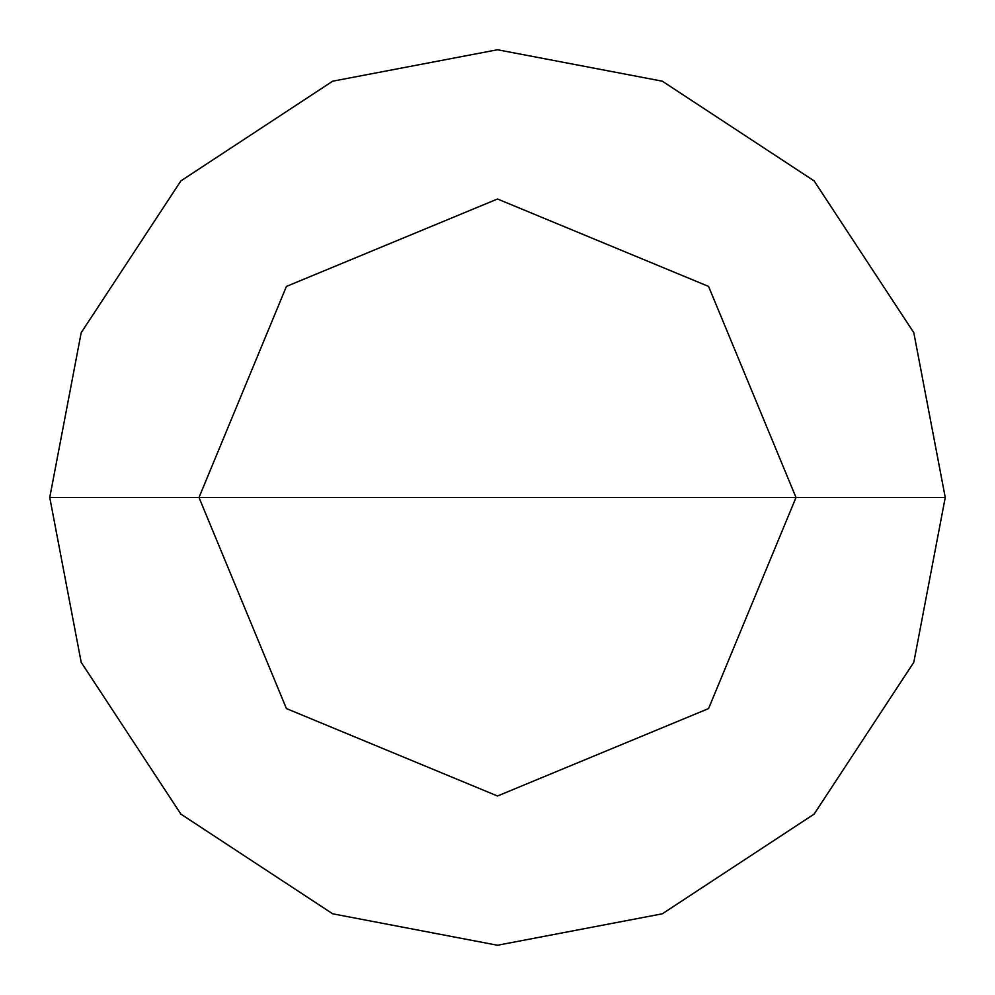 <?xml version="1.0" encoding="UTF-8"?>
<svg xmlns="http://www.w3.org/2000/svg" width="995" height="995" viewBox="0 0 995 995"><rect width="100%" height="100%" fill="white"/><g stroke="black" fill="none" stroke-linecap="round" stroke-linejoin="round"><path stroke-width="1.49" d="M199 497.5L286.423 286.423L497.5 199L708.577 286.423L796 497.5L199 497.5L286.423 708.577L497.5 796L708.577 708.577L796 497.5L945.25 497.5L913.808 662.309L814.109 814.109L662.309 913.808L497.5 945.25L332.691 913.808L180.891 814.109L81.192 662.309L49.75 497.5L81.192 662.309L180.891 814.109L332.691 913.808L497.5 945.25L662.309 913.808L814.109 814.109L913.808 662.309L945.25 497.5L913.808 332.691L814.109 180.891L662.309 81.192L497.5 49.75L332.691 81.192L180.891 180.891L81.192 332.691L49.75 497.5L796 497.5L708.577 708.577L497.5 796L286.423 708.577L199 497.5L49.75 497.5L81.192 332.691L180.891 180.891L332.691 81.192L497.5 49.75L662.309 81.192L814.109 180.891L913.808 332.691L945.25 497.5L796 497.5L708.577 286.423L497.5 199L286.423 286.423L199 497.5"/></g></svg>
